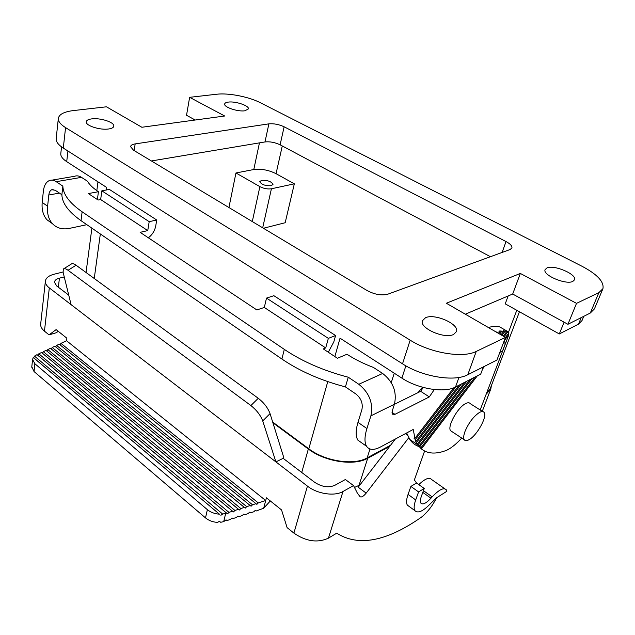 <?xml version="1.0" encoding="UTF-8"?>
<svg xmlns="http://www.w3.org/2000/svg" width="635" height="635" viewBox="0 0 635 635"><rect width="100%" height="100%" fill="white"/><g stroke="black" fill="none" stroke-linecap="round" stroke-linejoin="round"><path stroke-width="0.95" d="M228.925 207.526L235.95 172.974L253.794 169.529C261.128 168.616 268.549 169.997 276.05 173.68L294.33 183.832L285.178 222.734L263.422 228.259M271.169 185.714C265.12 185.912 261.326 184.539 259.778 181.602L261.644 180.324C267.684 180.142 271.462 181.515 272.986 184.444L271.169 185.714M235.95 172.974L259.882 186.642C263.787 188.603 267.637 189.309 271.415 188.778L294.33 183.832M572.826 281.416C565.928 285.131 542.338 275.026 545.092 269.645L546.941 267.946C553.99 264.438 577.167 274.336 574.508 279.821L572.826 281.416M564.094 322.191L559.3 333.954L505.23 303.847L508.143 295.958M559.3 333.954L578.493 324.144L582.009 320.564L583.779 316.309M334.851 356.56L340.042 338.185L401.876 378.119C418.06 388.922 444.349 393.224 455.509 387.009L480.695 374.134L483.386 366.871M60.841 153.186L60.762 153.908C60.754 156.448 62.738 159.028 66.715 161.647L106.68 187.46L106.331 189.992M272.677 422.053L308.808 448.794C325.088 461.312 353.751 465.701 367.165 457.883L390.565 445.246M108.609 128.984C100.187 130.334 85.614 125.698 86.249 121.896C86.416 120.364 88.217 119.356 91.67 118.896C100.171 117.65 114.435 122.222 113.816 126.032C113.665 127.508 111.927 128.492 108.609 128.984M486.688 393.208L490.276 388.556L519.438 311.753M389.699 446.373L367.697 458.264C354.068 466.225 324.898 461.756 308.34 449.024L272.907 422.775M486.354 394.081L490.855 388.779L491.323 385.802M193.389 120.261L193.588 119.142M244.959 110.776C237.966 111.943 223.782 107.212 224.671 104.045C224.838 103.045 226.036 102.394 228.282 102.1C235.339 101.021 249.277 105.688 248.428 108.871L244.959 110.776M354.354 487.529L359.981 484.894M479.449 412.448C473.527 416.433 468.717 422.767 465.003 431.451C463.566 435.412 463.32 438.166 464.264 439.737C465.185 441.007 466.812 440.968 469.154 439.626C477.028 435.427 487.521 416.433 484.108 412.44C483.235 411.234 481.679 411.242 479.449 412.448M453.612 334.454C444.484 339.249 419.402 328.168 422.37 320.802L425.514 317.722C434.84 313.222 459.407 324.072 456.501 331.557L453.612 334.454M86.852 224.687L69.382 228.394C62.405 229.767 56.713 228.155 52.324 223.56C48.53 219.21 46.966 213.423 47.617 206.208L42.196 202.43L43.355 191.262C44.021 185.69 45.99 182.134 49.276 180.594C51.451 179.729 53.761 180.086 56.197 181.681L81.486 177.348L87.424 181.205C89.527 184.753 93.194 188.254 98.433 191.707L97.393 199.541M52.459 223.71L46.966 219.758C43.156 215.4 41.569 209.629 42.196 202.43M482.727 411.567L470.313 403.701C469.4 402.471 467.812 402.447 465.566 403.622C457.629 407.424 447 426.752 450.604 430.72L452.001 431.641M361.95 443.032L357.878 440.142C355.552 436.396 355.592 430.459 357.989 422.346L361.887 409.686C363.125 403.487 361.124 398.256 355.878 393.986L345.416 386.898C320.889 380.46 299.712 371.173 281.892 359.029L81.026 220.67C68.524 211.828 62.143 203.192 61.881 194.755L55.261 190.27L51.752 189.714C50.133 190.484 49.149 192.246 48.816 195.008L47.617 206.208M98.433 191.707L88.376 193.58L98.131 200.033L100.663 199.541L147.749 230.592L140.137 232.339L256.842 309.943L264.311 307.451L325.707 347.94L323.278 348.909L337.391 358.243L346.988 354.259C354.743 359.323 363.53 363.696 373.348 367.395L382.659 373.459C393.144 381.722 397.073 391.97 394.454 404.201L392.422 410.448L392.335 414.171L394.954 414.345L429.323 396.915L434.316 389.549M328.295 352.227L333.812 341.908L335.582 335.55L273.883 295.696L266.51 298.093L264.311 307.451M56.197 181.681L62.857 186.134C63.135 194.469 69.556 203.017 82.129 211.804L284.321 349.393C302.276 361.482 323.588 370.753 348.258 377.214L358.799 384.278C369.403 392.843 373.443 403.376 370.896 415.869L366.911 428.561C364.45 436.689 364.355 442.619 366.617 446.341C369.348 450.167 373.983 450.374 380.516 446.976L413.234 429.443L414.925 438.364L453.763 387.794M345.416 386.898L348.258 377.214M51.951 180.134L74.517 176.308C76.724 175.45 79.05 175.8 81.486 177.348M148.368 237.815C152.329 234.72 154.781 230.751 155.742 225.925L156.726 220.004L109.387 189.42L101.838 190.825L100.663 199.541M147.749 230.592L149.193 221.671L156.726 220.004M149.193 221.671L101.838 190.825M266.51 298.093L328.351 338.368L325.707 347.94M328.351 338.368L335.582 335.55M62.857 186.134L61.881 194.755M423.251 387.437L420.664 391.319L394.422 404.312M488.339 327.501C492.657 326.279 496.411 326.065 499.602 326.85L500.047 327.104M418.854 446.516C415.179 445.262 412.155 442.897 409.773 439.428L406.654 432.967M508.222 333.812L508.722 334.812L508.325 336.058L480.179 409.956M461.748 438.071C456.398 443.913 451.406 447.961 446.778 450.215C436.126 454.398 427.665 453.961 421.394 448.905L416.528 443.69L417.346 443.96L415.155 441.127L416.02 441.333L415.338 439.595L414.012 438.221L414.925 438.364M508.722 334.812L504.261 340.638M484.68 366.22L482.632 368.895M477.298 375.872L421.394 448.905M503.261 336.121L506.809 331.494L506.238 330.93L508.135 331.748L508.921 332.891L505.476 337.399M472.043 378.555L419.56 447.072M420.64 448.215L475.202 376.944M507.929 331.7L504.15 336.637M499.832 352.377L502.515 351.052L505.809 342.352L503.126 343.654M504.015 341.305L505.809 342.352M498.761 333.518L500.134 331.724L499.737 330.93L503.714 331.327L503.214 330.652L506.809 331.494M505.008 331.327L501.92 335.351M495.975 331.907L497.729 332.28L500.134 331.724M497.729 332.28L497.388 332.724M455.843 386.842L415.338 439.595M416.02 441.333L459.137 385.159M418.886 446.254L469.916 379.643M466.709 381.278L417.933 444.913M417.346 443.96L464.566 382.381M461.312 384.04L416.528 442.428M420.664 391.319L429.323 396.915M501.626 331.494L499.666 334.05M501.023 334.828L503.714 331.327M307.443 486.116C317.317 493.974 334.574 496.562 342.987 491.498L353.528 485.577L345.369 479.512L334.804 485.338C328.47 487.95 321.747 486.926 314.619 482.267L283.162 458.327L275.915 461.907L307.443 486.116L293.894 533.114L287.099 527.614L281.543 509.929L266.422 497.832L263.668 508.23L256.183 510.992L255.318 510.294L253.897 511.739L250.444 512.874L249.563 512.175L248.126 513.628L244.65 514.771L243.753 514.072L242.316 515.533L238.808 516.684L237.903 515.993L236.458 517.454L232.918 518.612L231.997 517.922L230.545 519.39L226.973 520.565L226.044 519.867L223.703 521.637L220.702 522.288L219.432 521.319L217.495 522.399C212.796 522.089 208.804 520.581 205.502 517.89L34.028 371.531L34.877 363.736L207.383 509.659L205.502 517.89M424.601 451.064L414.369 479.957L416.552 483.021L410.885 486.418L408.059 494.435C406.321 499.491 406.098 503.071 407.376 505.15L409.162 506.452M353.528 485.577L357.243 492.911L360.005 496.649C361.371 497.586 363.426 496.411 366.173 493.117L408.75 437.761M436.555 497.816C432.498 505.809 427.506 512.231 421.569 517.081C386.58 541.552 358.299 546.918 336.709 533.17L328.454 538.155C317.532 543.131 306.006 541.449 293.894 533.114M422.807 492.387L430.974 498.213L432.173 496.88C439.118 489.577 443.833 487.228 446.318 489.831L446.865 491.276L436.832 497.634L431.459 502.658C423.497 511.104 417.981 513.771 414.917 510.651C413.671 508.587 413.933 505.015 415.703 499.943L418.584 491.919L410.885 486.418M430.974 498.213C426.077 503.388 422.696 505.015 420.83 503.103C420.053 501.817 420.219 499.602 421.33 496.451L424.22 488.466L418.584 491.919M424.22 488.466L416.552 483.021M418.806 484.624C425.037 478.687 429.276 476.98 431.538 479.481L444.849 488.807M395.375 439.015L358.196 487.204L366.173 493.117M418.044 392.613L422.521 387.239M58.245 331.303L56.332 332.716L49.046 334.875L44.458 331.16C41.854 329.009 40.576 326.763 40.64 324.429L40.719 323.715M64.254 276.931L59.428 278.154C56.301 278.995 54.642 280.36 54.451 282.25L56.745 286.004L68.739 295.132M63.873 268.684L71.334 264.017C72.215 263.192 73.803 263.596 76.097 265.232L258.262 398.28C263.985 402.788 267.906 407.9 270.042 413.607L283.369 456.232L283.162 458.327M255.984 503.666L59.23 344.186L56.618 345.416L55.626 346.845L54.872 346.242L52.237 347.48L51.229 348.917L50.467 348.313L47.808 349.567L46.799 351.012L46.022 350.409L43.339 351.671L42.323 353.123L41.537 352.52L38.822 353.798L37.806 355.259L37.005 354.655L34.473 356.116L222.671 514.072L226.568 513.144L227.497 513.858L228.965 512.374L232.553 511.215L233.474 511.929L234.926 510.453L238.482 509.302L239.395 510.016L240.84 508.548L244.364 507.405L245.261 508.119L246.705 506.659L250.198 505.531L251.079 506.238L252.516 504.777L255.984 503.666L256.858 504.373L258.286 502.92L265.708 500.531L66.548 340.733L60.968 343.368L59.976 344.789M37.005 354.655L226.568 513.144M71.08 304.641L275.915 461.907L262.731 420.949C260.564 415.242 256.611 410.115 250.888 405.551L68.048 270.272C65.762 268.621 64.191 268.2 63.333 269.018L63.103 272.264L71.08 304.641L49.308 287.917C46.625 285.821 45.307 283.654 45.355 281.424C45.688 278.074 48.625 275.661 54.173 274.201L63.048 272.002M49.046 334.875L56.126 329.613L66.865 338.209L66.548 340.733M31.806 366.736L34.028 371.531M34.473 356.116L33.687 357.791L33.226 357.481L32.583 359.481L34.877 363.736M270.327 500.959L263.668 508.23M33.226 357.481L219.44 514.175C214.725 513.858 210.709 512.35 207.383 509.659M33.687 357.791L219.44 514.175M222.671 514.072L220.869 515.287M258.286 502.92L60.968 343.368M252.516 504.777L56.618 345.416M55.626 346.845L251.079 506.238M54.872 346.242L250.198 505.531M246.705 506.659L52.237 347.48M51.229 348.917L245.261 508.119M50.467 348.313L244.364 507.405M240.84 508.548L47.808 349.567M46.799 351.012L239.395 510.016M46.022 350.409L238.482 509.302M234.926 510.453L43.339 351.671M42.323 353.123L233.474 511.929M41.537 352.52L232.553 511.215M38.822 353.798L228.965 512.374M227.497 513.858L37.806 355.259M602.758 289.092L594.408 308.912L590.304 313.031L567.928 324.294L576.516 303.355L520.343 273.447L446.357 303.236L505.484 337.407L476.25 351.417C462.875 358.465 430.284 352.989 410.17 340.162L65.564 127.619C60.746 124.587 58.325 121.65 58.301 118.801C58.745 114.522 63.77 111.776 73.374 110.577L106.466 106.807L141.867 127.262L224.703 116.007L189.627 97.322L216.63 94.242C228.473 92.773 248.88 96.758 260.437 102.767L582.216 266.375C597.352 274.415 604.258 281.853 602.925 288.687L598.861 292.648L576.516 303.355M465.328 314.198L512.691 294.021L567.928 324.294M505.484 337.407L496.943 360.045L467.781 374.737C454.43 382.103 422.267 376.793 402.526 363.815L63.294 148.082C58.531 144.994 56.142 141.97 56.134 139.017L56.229 138.168M189.627 97.322L186.531 115.276L195.183 120.015M510.119 249.515L387.826 294.188C381.603 295.775 374.706 294.569 367.125 290.56L133.469 150.177L130.588 146.677C130.754 145.296 132.278 144.367 135.168 143.899L268.883 123.857C273.86 123.42 278.948 124.396 284.131 126.794L506.024 241.562C510.302 243.864 512.262 245.999 511.921 247.952L510.119 249.515M512.691 294.021L520.343 273.447M151.408 160.957L264.993 141.938C269.946 141.43 274.979 142.391 280.106 144.812L490.434 256.707M282.273 145.963L276.05 173.68M259.882 186.642L252.293 221.567M271.415 188.778L262.684 227.814M259.453 142.867L253.794 169.529M100.33 233.966L94.25 278.487M405.876 365.823L401.876 378.119M67.921 151.027L66.715 161.647M327.771 381.619L308.808 448.794M581.208 317.611L578.493 324.144M516.787 310.285L508.579 332.002M308.34 449.024L301.728 472.456M367.697 458.264L358.989 485.457M394.256 373.205L391.247 382.611M369.999 449.008L367.165 457.883M458.938 377.452L455.509 387.009M59.412 193.088L48.816 195.008M82.129 211.804L81.026 220.67M281.892 359.029L284.321 349.393M358.799 384.278L382.659 373.459M357.989 422.346L366.911 428.561M370.896 415.869L394.454 404.201M508.135 331.748L499.602 326.85M392.009 412.361L394.954 414.345M342.987 491.498L328.454 538.155M415.703 499.943L408.059 494.435M432.173 496.88L423.426 490.657M225.679 513.429L223.703 521.637M49.308 287.917L44.458 331.16M59.428 278.154L58.364 287.234M407.456 435.094L405.36 433.665M270.042 413.607L262.731 420.949M68.048 270.272L76.097 265.232M258.262 398.28L250.888 405.551M502.126 252.436L506.024 241.562M280.106 144.812L284.131 126.794M264.993 141.938L268.883 123.857M134.175 150.598L135.168 143.899M467.781 374.737L476.25 351.417M590.304 313.031L598.861 292.648M63.294 148.082L65.564 127.619M402.526 363.815L410.17 340.162M97.98 181.84L96.822 190.619M91.885 228.155L86.05 272.502M61.539 146.883L60.762 153.908M482.298 411.297L490.641 389.35M52.324 223.56L46.966 219.758M450.604 430.72L464.264 439.737M53.078 189.484L51.752 189.714M418.044 445.079L409.773 439.428M357.878 440.142L366.617 446.341M31.75 367.252L32.583 359.481M45.355 281.424L40.64 324.429M407.376 505.15L414.917 510.651M58.301 118.801L56.134 139.017"/></g></svg>
